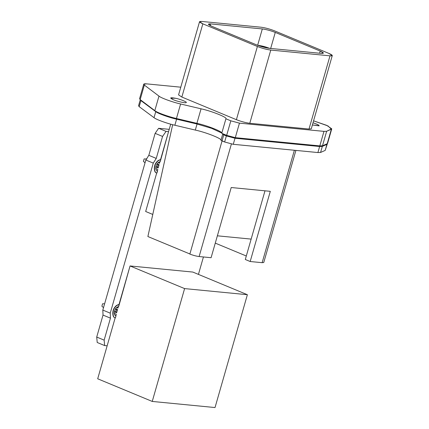 <?xml version="1.0" encoding="UTF-8"?>
<svg xmlns="http://www.w3.org/2000/svg" width="429" height="429" viewBox="0 0 429 429"><rect width="100%" height="100%" fill="white"/><g stroke="black" fill="none" stroke-linecap="round" stroke-linejoin="round"><path stroke-width="0.64" d="M158.167 167.9L157.979 167.407C157.153 166.323 157.218 165.578 158.167 165.17L159.084 164.698L158.167 167.9L155.877 166.951L158.167 167.9L159.084 164.698L158.167 165.17C157.218 165.578 157.153 166.323 157.979 167.407L155.952 166.57L157.979 167.407L158.167 167.9M156.864 164.259L158.666 165.009L156.864 164.259M157.1 163.878L159.084 164.698L157.1 163.878M114.42 311.411L116.447 312.253L116.634 312.746L114.339 311.797L116.634 312.746L116.447 312.253L114.42 311.411M115.326 309.105L117.133 309.856C115.873 310.29 115.53 310.95 116.109 311.829L116.447 312.253L116.109 311.829C115.53 310.95 115.873 310.29 117.133 309.856L115.326 309.105M115.567 308.724L117.551 309.545L117.133 309.856L117.551 309.545L116.634 312.746L117.551 309.545L115.567 308.724M231.215 187.527L270.302 191.334L250.177 261.518L245.302 259.491L264.993 190.814L251.147 239.103L217.369 235.811L251.147 239.103L245.302 259.491L250.177 261.518L270.302 191.334L231.215 187.527L211.089 257.711L231.215 187.527M189.865 254.091C193.222 255.368 196.31 256.183 199.126 256.542L211.089 257.711L199.126 256.542C196.31 256.183 193.222 255.368 189.865 254.091L189.865 254.091M189.897 253.979L222.056 140.921L189.897 253.979M231.392 144.015L199.126 256.542L231.392 144.015M295.903 150.407L263.76 262.489L262.14 262.682L294.38 150.263L262.14 262.682L250.177 261.518L262.14 262.682L262.489 261.47M215.272 243.12L246.305 256L215.272 243.12M145.667 211.497L152.772 214.446L145.667 211.497L156.724 172.93L145.667 211.497M147.882 236.535L189.666 253.882L147.882 236.535L172.662 124.694L147.882 236.535M257.738 45.335L258.703 45.431C262.092 45.882 265.707 46.847 269.535 48.338L269.535 48.338C265.707 46.847 262.092 45.882 258.703 45.431L257.738 45.335M97.211 342.487L104.638 345.57L104.15 340.111L110.451 318.152L104.15 340.111L104.638 345.57L97.211 342.487L96.723 337.028L103.024 315.068L110.451 318.152L110.242 313.154L110.451 318.152L103.024 315.068L102.815 310.07L110.242 313.154L153.271 163.106L110.242 313.154L102.815 310.07L145.839 160.022L153.271 163.106L156.253 158.419L153.271 163.106L145.839 160.022L148.825 155.336L156.253 158.419L162.548 136.46L166.055 131.387L168.565 131.633L170.704 124.174L168.565 131.633L166.055 131.387L162.548 136.46L156.253 158.419L148.825 155.336L155.121 133.376L158.623 128.303L166.055 131.387L158.623 128.303L169.224 129.338L158.623 128.303M97.694 378.791L152.247 401.437L215.026 407.55L152.247 401.437L184.604 288.594L247.377 294.712L215.026 407.55L247.377 294.712L184.604 288.594L130.051 265.953L192.83 272.066L247.377 294.712L192.83 272.066L130.051 265.953L184.604 288.594L152.247 401.437L97.694 378.791L107.148 345.817L97.694 378.791M162.559 136.433L155.126 133.349L162.559 136.433M104.145 340.138L96.718 337.055L104.145 340.138M104.638 345.57L107.148 345.817L115.192 317.776C112.205 317.75 111.98 310.489 114.645 307.486C115.766 305.78 117.219 304.794 118.994 304.52L118.699 306.44C116.645 307.035 115.256 308.542 114.532 310.971C115.256 308.542 116.645 307.035 118.699 306.44L119.224 304.617C117.449 304.89 116.002 305.877 114.875 307.582C116.002 305.877 117.449 304.89 119.224 304.617L130.051 265.953L118.994 304.52C117.219 304.794 115.766 305.78 114.645 307.486C111.98 310.489 112.205 317.75 115.192 317.776L107.148 345.817L104.638 345.57M198.434 274.394L203.432 256.966L198.434 274.394M155.121 133.376L148.825 155.336L145.839 160.022L102.815 310.07L103.024 315.068L96.723 337.028M118.023 307.893L116.747 307.368L118.023 307.893M117.959 308.124L116.554 307.539L117.959 308.124L118.468 306.344L117.959 308.124M104.606 303.812L102.579 303.77L101.888 306.188L103.507 307.657L101.888 306.188L102.579 303.77L104.606 303.812M115.948 316.044L115.422 317.873L115.948 316.044C114.334 315.095 113.862 313.406 114.532 310.971C113.862 313.406 114.334 315.095 115.948 316.044L116.221 314.173L114.259 313.358L116.221 314.173L115.771 315.985M115.422 317.873C112.436 317.846 112.216 310.585 114.875 307.582C112.216 310.585 112.436 317.846 115.422 317.873L114.924 317.696M157.481 171.198L157.759 169.326L155.791 168.511L157.759 169.326L157.481 171.198C155.866 170.249 155.395 168.559 156.065 166.125C156.789 163.696 158.178 162.189 160.232 161.594L168.565 131.633L160.526 159.674C158.751 159.947 157.304 160.934 156.177 162.645C153.518 165.642 153.738 172.903 156.724 172.93C153.738 172.903 153.518 165.642 156.177 162.645C157.304 160.934 158.751 159.947 160.526 159.674L160.757 159.77C158.982 160.044 157.534 161.031 156.408 162.741C153.748 165.739 153.968 173 156.955 173.026C153.968 173 153.748 165.739 156.408 162.741C157.534 161.031 158.982 160.044 160.757 159.77L160.232 161.594C158.178 162.189 156.789 163.696 156.065 166.125C155.395 168.559 155.866 170.249 157.481 171.198L156.955 173.026L157.304 171.139M156.456 172.849L156.955 173.026M159.556 163.052L158.28 162.521L159.556 163.052M159.491 163.277L158.087 162.693L159.491 163.277L160.001 161.497L159.491 163.277M146.906 158.987L144.117 158.923L143.42 161.347L145.04 162.816L143.42 161.347L144.117 158.923L146.906 158.987M321.192 53.378L269.503 48.343C265.454 47.807 261.138 46.654 256.558 44.873L211.615 26.217L208.424 24.169L210.634 23.906L210.162 25.558L210.634 23.906L262.323 28.941L257.668 45.19L257.25 45.147L257.668 45.19L262.323 28.941C266.377 29.478 270.694 30.636 275.273 32.416L270.613 48.665L275.273 32.416L320.211 51.072L323.402 53.121L321.192 53.378C324.362 53.55 324.034 52.778 320.211 51.072L319.594 53.223L320.211 51.072L275.273 32.416C270.694 30.636 266.377 29.478 262.323 28.941L210.634 23.906C207.47 23.74 207.797 24.512 211.615 26.217L256.558 44.873C261.138 46.654 265.454 47.807 269.503 48.343L321.192 53.378M269.921 48.386L257.668 45.19L269.921 48.386M328.984 53.453C332.931 55.218 333.269 56.011 330.003 55.84L270.774 50.07C266.586 49.517 262.124 48.316 257.395 46.477L202.842 23.836C198.895 22.072 198.557 21.278 201.828 21.45L261.057 27.22C265.24 27.772 269.702 28.968 274.437 30.808L328.984 53.453L274.437 30.808C269.702 28.968 265.24 27.772 261.057 27.22L201.828 21.45L199.549 21.702L202.842 23.836L257.395 46.477C262.124 48.316 266.586 49.517 270.774 50.07L330.003 55.84L332.277 55.588L328.984 53.453M311.277 128.813L309.009 129.049L330.003 55.84L309.009 129.049L249.78 123.279L270.774 50.07L249.78 123.279C245.774 122.774 241.312 121.573 236.4 119.691L257.395 46.477L236.4 119.691L181.848 97.045L202.842 23.836L181.848 97.045L178.566 94.895L181.848 97.045L236.4 119.691C241.312 121.573 245.774 122.774 249.78 123.279L309.009 129.049L309.497 127.338M313.02 122.742L317.712 124.528L319.224 125.729L312.382 124.978L319.096 125.869L318.104 124.732L313.02 122.742M173.332 99.716L170.624 97.978L175.836 98.332C180.437 99.212 187.972 102.338 186.089 102.59C186.047 103.405 176.673 101.298 173.332 99.716C176.673 101.298 186.047 103.405 186.089 102.59C187.972 102.338 180.437 99.212 175.836 98.332C170.109 97.281 169.273 97.742 173.332 99.716M331.751 128.834L327.59 143.35L327.198 143.72L331.36 129.199L327.198 143.72L322.485 145.801L326.646 131.279L322.485 145.801L319.809 145.898L323.97 131.376L319.809 145.898L235.296 137.661L239.457 123.144L235.296 137.661L226.662 135.35L230.823 120.828L226.662 135.35L221.75 133.306L225.917 118.79L221.75 133.306C223.493 131.998 207.518 125.59 196.895 123.338L201.056 108.816L196.895 123.338L176.442 118.506L180.604 103.984L176.442 118.506C168.42 116.726 156.816 112.505 154.81 110.634L158.977 96.112L154.81 110.634L140.176 99.592L144.337 85.071L158.977 96.112C160.982 97.984 172.587 102.204 180.604 103.984L201.056 108.816C211.679 111.068 227.66 117.482 225.917 118.79L230.823 120.828L239.457 123.144L323.97 131.376L326.646 131.279L331.751 128.834L326.759 125.375L313.567 120.833L328.019 125.954L331.36 129.199L326.646 131.279L323.97 131.376L239.457 123.144L230.823 120.828L225.917 118.79C227.66 117.482 211.679 111.068 201.056 108.816L180.604 103.984C172.587 102.204 160.982 97.984 158.977 96.112L144.337 85.071C143.066 84.03 143.844 83.628 146.675 83.87L180.77 87.189L146.675 83.87L143.731 84.218L144.337 85.071L140.176 99.592L139.564 98.734L143.731 84.218M140.535 98.332L140.176 99.592L154.81 110.634C156.816 112.505 168.42 116.726 176.442 118.506L196.895 123.338C207.518 125.59 223.493 131.998 221.75 133.306L226.662 135.35L235.296 137.661L319.809 145.898L322.485 145.801L327.198 143.72M222.013 140.905L224.635 141.994L233.263 144.305L317.9 152.552L320.576 152.456L325.187 150.402L320.576 152.456L317.9 152.552L233.263 144.305L224.635 141.994L220.946 140.251L222.013 140.905L223.745 134.851L222.013 140.905M139.554 105.368L139.184 106.649L154.022 117.669C156.011 119.482 167.154 123.525 174.86 125.241L195.313 130.073C206.081 132.368 222.26 138.787 220.946 140.251L222.683 134.197L226.367 135.939L224.635 141.994L226.367 135.939L235.001 138.256L233.263 144.305L235.001 138.256L319.632 146.504L317.9 152.552L319.632 146.504L322.313 146.407L320.576 152.456L322.313 146.407L326.925 144.353L325.187 150.402L327.3 143.999L325.187 150.402M327.268 143.688L326.925 144.353L322.313 146.407L319.632 146.504L235.001 138.256L226.367 135.939L223.745 134.851L222.302 133.537L222.683 134.197L220.946 140.251C222.26 138.787 206.081 132.368 195.313 130.073L197.05 124.024L176.598 119.187L197.05 124.024L195.313 130.073L174.86 125.241L176.598 119.187C168.887 117.476 157.749 113.433 155.754 111.62C157.749 113.433 168.887 117.476 176.598 119.187L174.86 125.241C167.154 123.525 156.011 119.482 154.022 117.669L155.754 111.62L140.921 100.6L155.754 111.62L154.022 117.669L139.184 106.649L140.921 100.6L140.299 99.684L140.921 100.6L139.184 106.649L138.546 105.775L140.283 99.721M197.05 124.024L211.583 128.319L221.686 132.995L211.583 128.319L197.05 124.024M311.293 128.78L332.282 55.566M178.555 94.927L199.544 21.718"/></g></svg>
